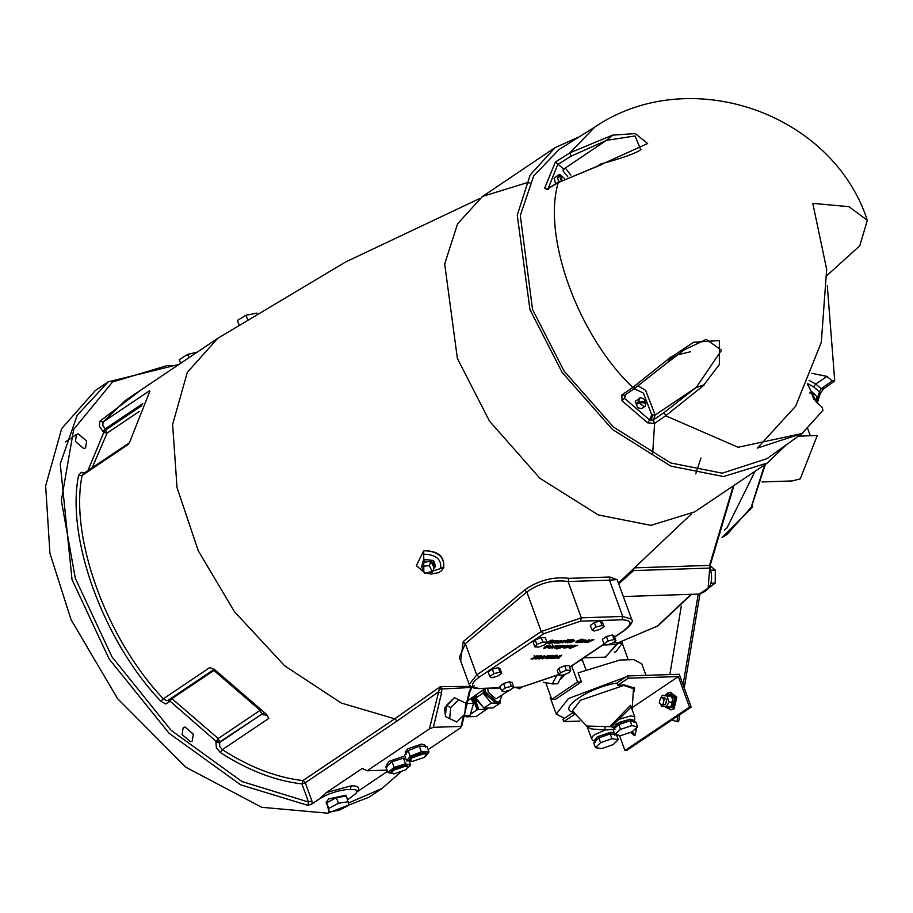 <?xml version="1.0" encoding="UTF-8"?>
<svg xmlns="http://www.w3.org/2000/svg" width="913" height="913" viewBox="0 0 913 913"><rect width="100%" height="100%" fill="white"/><g stroke="black" fill="none" stroke-linecap="round" stroke-linejoin="round"><path stroke-width="1.37" d="M807.457 384.008L816.758 402.53L821.94 406.993L823.001 410.371L802.002 433.527L757.322 448.123L795.634 406.205L821.289 342.398L826.664 269.278L812.787 203.371L848.919 206.669L867.35 220.341L859.761 245.814L827.03 275.429M827.315 285.78L834.699 380.573L832.2 380.869L827.018 376.396L811.908 373.349M834.699 380.573L834.071 381.394M570.865 175.079L565.261 168.026L562.819 170.571L563.663 169.088L606.072 140.568L613.022 134.93L606.38 140.374L635.037 135.969L640.743 149.709M599.316 164.58L601.37 164.488L647.648 143.524L635.277 133.583L612.897 135.124M601.37 164.488L558.242 182.611L601.313 164.728M667.186 362.769L670.895 359.254L671.215 356.778L668.031 362.221M670.233 360.361L684.385 349.747L706.251 339.408L721.521 350.238L696.288 387.386L703.832 384.944L719.341 364.549L719.353 340.526L693.515 342.272L671.443 357.006M703.832 384.944L695.991 387.614L664.23 412.436L665.657 415.78L704.071 385.115M807.651 383.597L813.666 386.895L815.72 384.019L827.018 376.43M819.714 394.302L819.44 391.86L821.209 388.721L823.754 388.402M833.889 381.554L823.355 389.075M817.318 403.01L820.251 393.571L823.298 389.121M810.607 393.081L812.159 392.031L816.747 396.402L816.085 400.659L815.298 401.035M809.888 393.012L811.189 392.065L813.837 399.335M812.159 392.031L815.4 400.955M669.081 361.411L684.282 349.816M671.215 356.778L632.8 387.443L621.81 395.021L622.061 400.784L647.614 422.822L649.657 419.991L653.24 420.026L655.192 415.05L651.699 414.753L655.169 415.038L696.288 387.386M621.81 395.021L624.435 395.181L624.446 398.251L622.061 400.784M664.23 412.436L653.24 420.026L654.667 423.358L665.657 415.78L738.081 447.267L802.002 433.527M647.614 422.822L654.667 423.358M645.16 406.274L644.007 406.627L639.168 402.861L646.016 402.633L645.16 406.274L641.668 408.613L637.594 407.734L635.277 401.355L640.721 397.612L643.642 398.855L645.548 401.378L644.007 402.416L644.464 403.683M639.168 402.861L637.628 403.9L637.171 402.644L638.712 401.606L639.568 397.965M638.712 401.606L645.548 401.378M644.007 402.416L637.171 402.644M565.261 168.026L606.38 140.374M547.617 188.9L558.242 182.611C542.082 236.535 578.226 335.836 632.8 387.443L635.414 387.591M613.022 134.93L569.94 152.813L555.458 161.978L544.65 188.112L547.07 189.676M544.65 188.112L548.062 188.614M555.458 161.978L558.14 164.329L570.967 156.214L569.94 152.813L594.934 126.964C689.053 63.202 832.131 112.242 867.35 220.341M801.705 433.743L767.034 458.646L722.263 473.174L670.633 462.937L613.41 426.999L564.063 371.043L532.541 309.553L520.307 215.479L533.706 175.912L559.11 149.481L594.934 126.964M563.663 169.088L558.14 164.329M555.583 183.855L554.111 178.343L558.402 174.954L559.087 174.657L561.164 180.363M559.144 181.607L557.74 179.21L558.402 174.954M558.505 175.661L560.057 174.623L564.428 178.469M560.057 174.623L561.963 179.884M655.192 415.05L695.991 387.614M786.241 444.848L767.262 463.062L723.495 476.552L670.815 466.109L612.452 429.452L562.1 372.367L529.951 309.644L517.26 215.126L530.168 174.976L555.104 147.609L579.127 136.893M767.262 463.062L694.679 511.873L650.923 525.363L598.243 514.921L539.88 478.264L489.528 421.178L457.379 358.455L444.688 263.937L457.596 223.788L482.532 196.421L526.287 182.931L529.974 182.874M470.48 686.382L440.363 686.599L394.747 718.816L397.098 721.008L438.126 692.134L441.572 692.899L441.812 688.448L440.363 686.599L439.347 689.098L471.097 687.478L469.202 691.997L465.276 708.545M620.053 581.535L618.398 582.985M700.967 458.041L695.729 473.893M617.234 579.744L609.884 577.005L609.519 580.166L617.074 579.595M500.495 687.751L480.512 688.413C470.184 688.025 469.761 684.259 479.257 677.104L543.771 633.713L541.226 631.522L526.824 591.955C539.583 582.951 553.335 579.481 568.08 581.524L568.947 578.351C553.244 576.434 538.476 580.314 524.655 589.981L463.211 641.622L460.643 660.886M129.509 442.588L149.276 392.613M149.835 391.323L149.595 390.741L103.101 422.011L125.48 400.396L217.294 338.643M265.934 713.92L268.844 718.371L266.47 714.286L215.525 670.347L209.876 667.517L213.505 669.275M708.83 587.938L715.244 583.065L715.29 570.077L710.029 565.672M710.953 583.213L715.244 583.065M710.873 570.226L715.29 570.077M614.312 652.053L615.704 652.008L622.381 643.06L622.152 641.862M618.021 643.209L622.381 643.06M724.488 530.213L727.033 527.805L755.085 471.245M634.079 691.552L634.649 688.128L624.697 685.035L617.781 685.264L628.27 678.211L627.448 675.951L679.249 674.262L691.187 707.061L626.672 750.44L624.949 750.497L619.459 735.422M698.24 594.089L683.072 684.773M669.857 674.57L681.281 606.221M677.845 716.032L676.898 721.715L678.621 721.658L679.786 714.731M684.248 688.003L699.974 593.986M676.898 721.715L671.945 720.003M652.612 454.377L654.61 423.324M751.41 507.902L752.597 507.103L752.654 505.665M751.844 507.126L752.597 507.103M761.978 481.938L792.085 480.957L800.233 478.926L817.249 435.535L798.35 436.152M807.8 428.87L810.31 435.763M618.717 583.875L633.565 570.579L633.063 569.849M423.803 571.39L423.712 550.71C438.286 550.779 444.916 556.508 443.627 567.897C444.745 556.953 438.103 551.224 423.712 550.71L416.374 565.615L424.271 572.371M424.1 554.202C436.106 554.625 441.63 559.395 440.705 568.514L443.901 567.27M425.606 572.953L431.062 574.026L438.582 572.679L441.504 570.751L443.627 567.897M422.263 564.599L423.084 561.027L424.488 559.327L433.561 560.571L435.467 565.889L433.641 569.073M422.445 562.659L423.837 560.959L432.922 562.214L434.828 567.521M421.498 566.539L423.164 562.305L431.004 561.347L434.109 567.886L432.442 572.109L424.602 573.079L421.498 566.539L429.338 565.581L432.442 572.109M431.004 561.347L429.338 565.581M188.888 357.736L187.667 354.381L179.279 359.631L180.626 363.306M197.14 352.201L187.667 354.381M238.921 324.526L237.437 320.452L246.019 315.225L257.021 313.091M247.434 319.094L246.019 315.225M193.316 734.155L192.244 741.082L190.372 741.664L182.086 734.531L183.171 727.593L185.042 727.022L193.316 734.155M83.688 448.557L75.402 441.413L76.487 434.485L78.358 433.915L86.632 441.047L85.56 447.975L83.688 448.557M470.891 698.445L473.63 703.341L470.138 715.256L464.283 715.45M473.63 703.341L467.114 703.546M470.138 715.256L464.089 716.271M471.348 698.137L473.299 702.748M473.448 703.923L471.051 712.117M488.352 707.986L476.187 716.522L466.6 716.831L465.698 715.997M466.6 716.831L468.563 715.518M470.423 714.263L477.1 709.778L472.557 697.304M477.1 709.778L487.485 708.922M477.967 709.743L473.254 696.813M478.766 709.207L474.064 696.265M483.399 707.392L476.198 699.598L475.536 695.238M500.461 700.648L500.233 703.033L492.94 707.94L483.924 708.032L475.867 697.977L476.164 694.804M500.233 703.033L491.217 703.136L483.148 693.07L483.468 689.68M483.924 708.032L491.217 703.136M475.867 697.977L483.148 693.07M501.933 695.512L499.662 701.321L495.816 702.976L484.495 693.218L483.696 689.532M499.662 701.321L497.106 702.108L485.784 692.351L484.986 688.619M513.791 687.546L495.942 698.913L488.238 692.271L487.747 688.402M514.921 687.5L518.128 688.06M517.157 687.432L519.257 688.801L521.506 687.284M543.315 682.239L552.274 683.917L556.565 676.008M552.274 683.917L557.695 683.734L562.408 675.084M564.885 674.399L560.593 679.409M545.734 682.696L551.794 699.347L577.598 681.988L571.743 665.919M474.509 685.48L471.256 688.06L471.097 687.478M439.347 689.098L429.395 728.905L433.401 727.319L441.572 692.899M463.667 715.301L461.031 726.406L433.401 727.319M445.43 715.86L444.517 708.226L453.944 698.171M456.705 721.989L445.373 716.534L446.389 705.418L454.434 697.692L465.767 703.147L464.751 714.263L456.705 721.989L449.675 718.599L450.691 707.484L458.737 699.757M445.373 716.534L449.675 718.599M446.389 705.418L450.691 707.484M429.395 728.905L367.163 770.766L362.29 768.426L326.363 792.587L320.041 798.487L327.995 794.356L337.502 791.217L346.598 789.46L355.659 789.711L356.994 791.16L355.956 793.431L347.773 799.72M387.021 770.115L367.163 770.766M409.515 762.161L410.918 761.214M428.129 749.641L460.472 727.889L461.031 726.406L461.601 726.759L464.512 714.491M406 754.366L405.178 752.118L407.769 748.797L421.669 744.049L424.728 744.997L425.549 747.256M387.454 766.84L386.633 764.592L389.223 761.271L403.124 756.523L405.144 756.706M410.359 760.974L406.673 760.894L404.619 755.256L408.157 750.623L419.307 746.183L426.93 746.366L428.984 751.992L426.2 755.644M425.983 755.93L425.116 756.763M406.673 760.894L410.199 756.261L421.361 751.81L428.984 751.992M408.157 750.623L410.199 756.261M419.307 746.183L421.361 751.81M410.005 760.563L409.606 759.433L411.786 756.637L423.472 752.643L426.051 753.453L426.462 754.572L424.283 757.368L412.596 761.362L410.005 760.563L412.197 757.767L423.883 753.773L426.462 754.572M393.64 773.847L387.888 772.489L385.845 766.863L392.054 761.75L403.443 758.178L405.954 758.92M387.888 772.489L394.108 767.388L405.498 763.804L410.667 765.345L407.906 767.605M392.054 761.75L394.108 767.388M403.443 758.178L405.498 763.804M409.07 760.951L410.667 765.345M391.46 773.037L391.049 771.907L393.241 769.111L404.927 765.117L407.506 765.927L407.917 767.046L405.737 769.842L394.039 773.836L391.46 773.037L393.651 770.241L405.338 766.247L407.917 767.046M469.214 691.118L469.202 691.997L469.214 691.118M356.857 791.993L387.477 771.371M312.246 803.725L311.869 800.884L308.537 802.025L307.932 805.392L312.246 803.725L320.041 798.487M501.602 690.787L499.959 686.291L503.588 683.506L509.694 681.703L512.17 682.673L513.814 687.169L510.184 689.954L504.079 691.769L501.602 690.787L505.231 688.014L511.326 686.199L513.814 687.169M534.904 646.94L533.26 642.444L535.189 639.945L541.204 637.559L545.278 637.662L546.921 642.17L544.993 644.669L538.978 647.055L534.904 646.94L536.833 644.452L542.836 642.056L546.921 642.17M489.767 676.465L488.135 671.957L492.324 669.138L498.304 667.608L500.096 668.887L501.728 673.395L497.539 676.213L491.559 677.754L489.767 676.465L493.967 673.646L499.947 672.116L501.728 673.395M591.978 629.902L590.334 625.394L594.272 622.598L600.32 620.931L602.432 622.073L604.075 626.58L600.126 629.388L594.089 631.043L591.978 629.902L595.915 627.094L601.964 625.439L604.075 626.58M603.972 643.87L602.34 639.362L606.449 636.544L612.452 634.969L614.346 636.213L615.978 640.721L611.87 643.528L605.867 645.103L603.972 643.87L608.092 641.052L614.095 639.477L615.978 640.721M558.904 675.141L557.261 670.644L558.802 668.236L564.725 665.748L569.096 665.68L570.739 670.188L569.198 672.596L563.275 675.072L558.904 675.141L560.445 672.733L566.357 670.256L570.739 670.188M555.926 656.881L553.563 658.159L550.528 658.227L554.339 655.694L556.508 655.237L557.364 655.637L555.926 656.881L555.663 656.162M551.041 657.657L551.395 658.627L550.528 658.227M556.508 655.237L557.25 655.317M547.492 657.086L549.854 655.808L552.879 655.751L549.078 658.273L546.042 658.341L547.492 657.086M552.023 655.34L552.764 655.431M546.556 657.771L546.91 658.741L546.042 658.341M546.944 656.755L542.516 658.844L541.614 658.558L542.813 657.371L549.021 655.477L544.844 656.846L546.944 656.755L546.214 657.622L545.848 656.63M542.151 657.851L542.516 658.844L541.614 658.558M567.315 646.096L564.862 646.29L567.715 645.411L568.126 646.142L565.798 647.831L563.275 647.99L563.275 647.271L567.315 646.096L566.939 645.48M567.715 645.411L568.126 646.142L567.852 645.411M565.934 646.997L565.923 647.751M563.059 647.42L563.275 647.99L563.275 647.271M539.754 658.855L538.476 658.878L540.644 657.44L535.44 658.958L540.348 655.705L541.637 655.671L539.834 656.858L541.58 656.824L544.662 655.591L539.754 658.855L539.515 658.193M553.13 645.776L553.073 647.009L549.215 648.344L549.352 647.089L553.986 646.005M548.884 647.42L549.215 648.344L548.416 648.127M532.473 659.083L531.001 658.889L534.79 658.125L533.9 657.68L534.185 656.789L539.241 655.888L535.646 656.652L536.582 657.109L536.319 657.953L532.473 659.083L532.131 658.136M534.79 658.125L534.333 656.687M538.008 656.63L536.844 655.808M535.475 656.173L535.828 656.961M536.582 657.109L536.319 657.953L535.965 656.983M544.228 647.34L544.627 648.458L544.981 646.781L547.378 645.571L549.866 645.046L550.288 646.142L549.055 645.605L545.985 646.781L545.586 647.876L548.713 647.191L543.692 648.184M549.272 646.176L548.884 645.149M544.787 646.918L545.586 647.876M549.866 645.046L550.288 646.142L549.888 645.046M577.735 645.194L569.427 648.687L571.629 647.774L574.026 645.297L575.11 645.263L573.296 646.997L577.735 645.194M591.658 639.808L593.861 639.728L588.018 642.227L591.658 639.808M569.86 647.728L568.879 647.751L571.161 645.811L566.471 647.808L570.111 645.388L572.154 645.297L572.417 646.027L569.678 647.214M572.154 645.297L572.417 646.027L572.143 645.297M585.359 639.933L585.279 641.143L582.448 641.394L582.334 641.987L584.446 641.656L581.478 642.49L580.736 642.238L581.592 641.325L586.135 640.15M581.159 641.634L581.478 642.49L580.736 642.238M582.129 640.994L582.334 641.987M564.006 645.502L563.561 646.792L556.759 648.995L561.883 645.594L564.554 645.685M559.418 647.226L559.715 648.025L559.395 647.249M583.156 639.454L582.654 640.23L581.239 639.739L578.077 640.903L577.758 642.067L580.234 641.268L579.047 641.303L579.892 640.743L581.946 640.698L579.287 642.455L576.765 642.604L575.829 642.204L576.982 640.983L582.06 639.191L583.156 639.454L582.654 640.23L582.277 639.191M581.695 640.253L581.079 639.294M576.89 641.04L577.758 642.067M576.354 641.451L576.765 642.604L575.829 642.204M557.375 648.036L556.394 648.059L558.733 646.153L555.184 648.093L554.202 648.116L556.542 646.21L552.011 648.173L555.663 645.753L560.456 645.753L557.192 647.534M560.456 645.753L560.011 646.29L559.76 645.617M560.776 641.211L558.322 641.417L561.175 640.538L561.586 641.268L559.258 642.946L556.736 643.117L556.736 642.398L560.776 641.211L560.399 640.606M561.175 640.538L561.586 641.268L561.312 640.538M559.395 642.113L559.384 642.866M556.519 642.547L556.736 643.117L556.736 642.398M587.344 642.25L584.822 642.41L584.822 641.691L589.262 639.83L589.672 640.561L587.344 642.25L587.116 641.599M584.617 641.839L584.822 642.41L584.822 641.691M588.862 640.515L588.486 639.899M589.262 639.83L589.672 640.561L589.41 639.83M587.481 641.417L587.47 642.159M553.05 641.634L550.744 643.163L549.763 643.186L553.415 640.766L558.208 640.766L555.127 643.049L554.145 643.083L556.77 641.246L551.954 643.129L554.579 641.303L552.867 641.131M558.208 640.766L557.752 641.303L557.512 640.629M569.655 641.862L569.986 642.786L570.111 641.531L573.889 640.218L573.832 641.451L569.176 642.558M573.889 640.218L574.745 640.435M546.898 642.113L552.354 639.99L549.204 643.197L548.131 643.231L548.759 642.581L545.529 643.3M567.566 642.741L572.474 639.488L567.384 642.238M563.572 640.515L565.775 640.424L564.827 641.052L559.92 642.935L563.572 640.515M565.615 642.786L570.522 639.534L565.432 642.284M566.334 640.447L562.682 642.866L566.334 640.447M567.726 640.139L568.571 639.579L567.544 639.636M557.261 658.41L557.934 657.759L556.325 657.794L553.723 658.501L561.757 655.169L558.585 658.376L557.261 658.41M557.934 657.759L557.729 657.189M559.646 656.105L557.501 657.2L558.551 657.166L559.475 655.637M558.585 658.376L557.763 656.127M550.585 640.778L548.04 642.067L549.352 642.033L550.436 640.367M549.204 643.197L548.781 642.044M570.853 642.238L573.09 640.743L570.853 642.238L570.842 641.097M572.85 641.474L572.942 640.321M585.724 641.234L585.998 641.885L587.926 641.131L585.998 641.885M559.84 641.828L557.786 642.33L559.737 641.531M559.258 642.946L559.03 642.307M557.638 641.93L557.911 642.592M579.287 642.455L579.047 641.805M560.673 647.557L562.899 646.062L560.673 647.557L560.81 646.301M562.648 646.769L562.785 645.765M583.065 640.972L584.605 640.447L582.916 640.572M584.582 640.937L584.457 640.036M573.296 646.997L573.044 646.313M538.122 656.63L537.791 655.705M552.08 647.043L552.319 646.313L550.083 647.808L552.08 647.043L552.171 645.89M550.071 646.655L550.083 647.808M540.644 657.44L540.428 656.846M538.898 657.486L538.659 656.824M536.73 658.924L536.49 658.262M539.834 656.858L539.594 656.196M566.38 646.712L564.325 647.203L566.277 646.404M565.923 647.739L565.695 647.123L565.923 647.739M565.798 647.831L565.569 647.18M564.177 646.815L564.451 647.465M547.971 656.116L547.732 655.477M548.062 656.116L547.823 655.466M543.349 658.296L545.266 657.28L543.098 658.17L542.813 657.371M544.205 657.269L543.988 656.675M545.266 657.28L544.57 656.379M550.151 657.018L547.823 658.136L550.151 657.018M547.286 657.234L547.823 658.136M552.308 658.022L555.595 655.831L552.308 658.022L551.772 657.12M543.771 633.713L580.508 621.16L581.296 617.827L541.226 631.522L476.712 674.901L469.225 684.488L459.365 657.406L465.333 643.665L476.712 674.901L479.257 677.104M503.588 683.506L505.231 688.014M509.694 681.703L511.326 686.199M535.189 639.945L536.833 644.452M541.204 637.559L542.836 642.056M492.324 669.138L493.967 673.646M498.304 667.608L499.947 672.116M600.32 620.931L601.964 625.439M594.272 622.598L595.915 627.094M606.449 636.544L608.092 641.052M612.452 634.969L614.095 639.477M558.802 668.236L560.445 672.733M564.725 665.748L566.357 670.256M348.606 802.949L381.862 788.57L368.955 797.243L327.733 813.198L261.711 807.297L185.807 767.205L117.537 698.593L71.054 619.665L49.93 553.278L45.65 485.899L61.673 428.631L95.374 390.49M261.335 714.502L267.52 715.267M326.957 804.73L326.112 802.39L328.657 798.955L345.662 795.269L345.97 796.113M329.079 811.919L326.694 802.767L336.395 797.642L346.438 796.045L348.823 805.198L339.122 810.322L329.079 811.919L328.748 808.393L338.449 803.269L348.492 801.671M326.694 802.767L328.748 808.393M336.395 797.642L338.449 803.269M217.739 338.346L187.302 372.367L172.614 424.488L177.031 487.565L198.281 550.801L234.447 611.676L284.628 665.771L341.257 703.033L394.747 718.816L302.933 780.569C276.639 777.579 249.785 767.274 222.35 749.641L219.656 746.389L219.656 741.938L264.165 712.711M84.395 472.9L81.337 472.295L78.598 475.342C65.827 537.894 103.34 640.949 160.802 701.195L165.664 703.991L169.099 701.903L171.941 698.628L214.92 669.788M168.665 699.94L216.244 741.47L215.924 742.28L219.337 742.748L264.028 712.608M260.479 710.109L218.207 738.526L216.244 741.47L219.656 741.938L218.207 738.526L171.347 698.125M632.344 731.541L634.912 735.17M633.793 721.03L634.021 721.647M636.338 728.003L635.345 734.931L634.056 735.364L630.849 732.249M633.188 706.936L678.348 676.567L689.463 707.119L624.949 750.497M670.462 692.294L676.83 697.212L674.045 708.899L671.032 709.755M665.566 695.113L667.449 693.161L670.028 692.294L675.962 697.247L673.189 708.922L670.61 709.789L665.931 707.221M666.068 695.101L670.096 694.165L674.753 698.057L672.573 707.233L668.818 707.974L666.467 707.255M668.362 694.222L673.029 698.114L670.85 707.29L668.818 707.974M661.08 697.646L662.416 695.215L671.397 695.98L673.258 702.006L670.45 707.119L661.457 706.365L661.023 704.939M662.416 695.215L667.083 696.117L668.944 702.143L666.125 707.267M661.811 705.076L665.509 704.619L666.695 699.609L664.15 697.486L661.56 697.578L664.105 699.7L662.918 704.699L661.811 705.076L659.266 702.953L660.453 697.943L661.56 697.578M671.397 695.98L667.083 696.117M673.258 702.006L668.944 702.143M691.187 707.061L689.463 707.119M628.27 678.211L678.348 676.567M573.421 712.288L562.933 719.341L563.755 721.601L574.46 714.537M627.448 675.951L616.971 683.004L617.781 685.264M579.789 721.076L563.755 721.601M573.889 713.589L574.243 714.548M572.462 710.793L580.474 700.248L623.773 685.446L633.405 688.63M634.09 687.204L633.554 689.178M631.168 707.05L611.436 726.737L586.637 726.029L572.622 711.147M613.308 729.419L605.022 730.035L594.717 734.634L592.628 736.312L591.556 738.685L587.242 726.851L591.373 728.928L605.022 730.035L605.091 726.919M611.436 726.737L614.563 728.243M595.596 742.315L594.785 740.066L597.307 736.825L610.854 732.203L613.844 733.128L614.666 735.376M595.493 747.644L593.747 742.851L598.814 737.909L610.192 733.915L616.515 734.851L618.261 739.644L613.194 744.586L601.815 748.58L595.493 747.644L600.56 742.703L611.938 738.708L618.261 739.644M598.814 737.909L600.56 742.703M610.192 733.915L611.938 738.708M610.877 725.561L630.529 705.281M614.244 727.353L611.425 726.6L610.774 725.321M614.951 729.304L614.129 727.056L616.663 723.815L630.21 719.182L633.2 720.106L634.021 722.366M614.826 734.406L613.08 729.613L618.774 724.58L630.175 720.802L635.893 722.057L637.639 726.851L631.944 731.884L620.543 735.661L614.826 734.406L620.52 729.373L631.922 725.595L637.639 726.851M618.774 724.58L620.52 729.373M630.175 720.802L631.922 725.595M577.598 681.988L581.421 681.863L555.618 699.221L551.794 699.347M645.97 675.346L641.782 663.842L633.759 659.62L619.836 660.053L578.146 672.858L581.421 681.863M582.003 659.026L585.872 669.514M564.417 718.348L556.268 714.103L568.434 698.525L625.976 676.944M832.2 380.869L834.345 380.824M831.8 381.143L821.209 388.721L815.731 383.996M815.72 384.019L809.066 380.367M813.666 386.884L819.44 391.86L816.245 402.005M634.147 388.71L643.368 393.035L651.699 414.753M655.169 415.038L645.617 390.319L638.096 385.959M651.711 414.764L649.657 419.991L624.446 398.251L625.976 394.348M562.819 170.571L567.726 176.677M548.188 188.535L557.889 164.1M570.967 156.214L606.072 140.568M609.884 577.005L568.947 578.351M209.876 667.517L163.381 698.787C106.559 639.226 69.479 537.335 82.102 475.479L128.596 444.209M215.924 742.28L216.392 747.736L220.444 752.62L222.35 749.641L268.844 718.371M764.615 464.831L751.137 507.411L727.01 534.47L722.092 537.46M690.49 351.767L677.184 354.906M676.042 355.362L671.66 357.36M652.669 415.244L651.049 420.471M733.242 485.933L709.527 565.398L710.268 565.067L733.984 485.442M616.903 643.745L605.661 657.132L583.738 657.862M691.609 594.306L657.851 625.93L618.363 642.706L616.926 644.487L606.974 644.818M691.118 594.317L657.428 626.01L618.363 642.706L612.806 642.889M709.606 569.244L708.123 588.223L699.073 594.055L623.328 596.543M635.277 567.829L709.527 565.398L709.447 568.091L633.565 570.579L633.337 569.598M602.922 644.955L605.502 644.863M440.705 568.514L427.501 572.725M220.444 752.62C248.188 770.446 275.349 780.877 301.941 783.902L308.537 802.025L241.956 781.528L171.165 730.377L111.945 656.812L75.323 578.306L61.342 500.575L73.679 429.43L112.527 381.988L167.147 365.577L177.156 365.634M141.241 389.794L99.837 421.27L99.403 426.291L103.762 432.431L88.025 470.457M357.44 791.571C360.167 787.679 358.09 785.762 351.22 785.808L326.363 792.587M350.432 789.152L351.22 785.808M311.869 800.884L305.273 782.761L301.941 783.902L302.933 780.569L305.273 782.761L397.098 721.008M178.982 364.401L108.293 381.805L77.206 415.255L60.247 463.85L72.013 579.561L109.115 658.912L169.042 733.23L240.644 784.826L307.932 805.392M558.676 674.502L521.209 687.295L558.733 674.673M521.951 687.055L513.608 687.329M580.508 621.16L621.947 619.801C632.264 620.189 632.686 623.956 623.191 631.111L614.586 636.897M604.098 643.95L569.632 667.141M573.832 641.451L573.01 639.191M555.23 641.588L554.921 640.743M557.478 646.575L557.17 645.731M563.561 646.792L563.138 645.651M560.205 648.07L559.806 646.975M585.279 641.143L584.845 639.967M553.073 647.009L552.251 644.761M543.897 657.474L543.669 656.846M548.781 657.063L548.553 656.436M551.441 656.995L551.178 656.276M553.267 656.949L553.038 656.321M621.947 619.801L622.734 616.458L581.296 617.827L568.08 581.524L609.519 580.166L622.734 616.458L631.579 619.219L617.279 579.903M623.191 631.111L623.773 630.929C630.997 625.337 633.599 621.433 631.579 619.219M480.512 688.413L500.575 687.98M463.211 641.622L465.333 643.665L526.824 591.955L524.655 589.981M141.789 405.646L106.011 429.703L103.762 432.431L107.049 433.127L105.121 428.939L102.861 431.655M142.816 403.58L105.121 428.939L102.804 425.355L103.101 422.011L99.837 421.27M92.236 467.627L107.049 433.127L139.141 411.546M168.916 699.267L169.099 701.903M214.407 669.172L168.106 700.305L166.623 700.659L163.381 698.787L160.802 701.195M129.361 442.839L83.094 473.779L82.102 475.479L78.598 475.342M261.586 713.726L260.148 710.325L213.288 669.925M632.812 732.831L631.088 732.888M617.713 682.981C589.821 686.77 555.252 710.017 574.163 712.266M594.888 740.363L597.273 736.825M633.611 721.236L634.718 719.512L634.786 716.979L631.043 715.815L617.017 719.912L610.911 725.675M614.209 727.307L618.98 722.445L630.244 719.159L633.302 720.403M580.177 660.247L582.471 660.179M816.085 400.659L815.389 401.127M809.808 392.83L810.504 392.362M624.047 395.683L635.037 388.093L669.001 361.365M600.446 164.123C622.826 158.006 636.361 153.122 641.074 149.492M548.336 189.493L547.195 189.117L558.745 181.858M555.104 147.609L482.532 196.421M479.371 198.669L345.571 262.008L217.705 338.369M467.821 700.568L485.18 688.482M619.87 581.707L691.415 513.951M765.356 464.34L750.851 508.849L722.035 537.62M618.569 642.684L605.262 657.155M710.268 565.067L710.188 568.331C713.909 582.174 710.2 590.745 699.073 594.055M424.305 572.451L416.442 565.752M443.581 567.989L443.878 567.315M464.865 713.03L469.91 691.746L471.941 687.409M381.862 788.57L400.396 772.432M570.522 642.136L570.271 641.428M573.41 640.846L573.204 640.275M581.866 639.899L581.615 639.226M560.377 647.465L560.126 646.769M581.958 641.885L581.729 641.234M549.569 645.753L549.318 645.08M534.95 657.942L534.128 655.682M535.486 656.846L535.269 656.242M552.65 646.415L552.445 645.845M549.763 647.694L549.5 646.986M543.098 658.227L542.801 657.383M569.689 667.3L604.258 644.053M614.654 637.069L623.773 630.929M513.311 687.557L521.209 687.295M469.225 684.488L470.937 686.77L474.623 688.311L479.77 688.653M95.386 390.49L108.293 381.805M76.487 434.485L65.451 441.903M670.028 692.294L670.895 692.259M670.61 709.789L671.466 709.766M632.173 709.789L633.451 688.813M587.242 726.851L586.637 726.029M591.556 738.685L593.233 740.591L595.185 741.196M634.786 716.979L630.518 705.258M622.255 643.243L628.11 659.357M550.117 697.212L556.268 714.103"/></g></svg>
